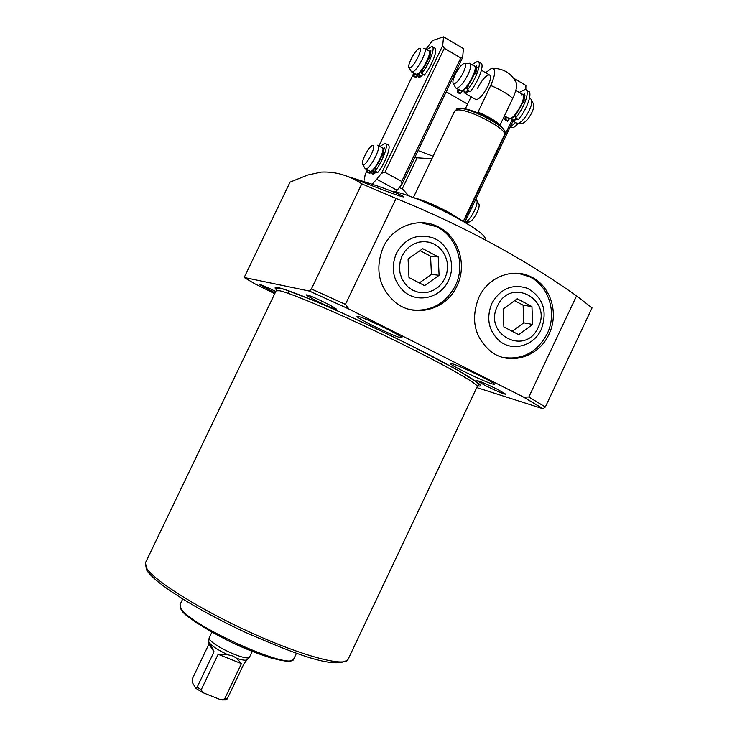 <?xml version="1.0" encoding="UTF-8"?>
<svg xmlns="http://www.w3.org/2000/svg" width="737" height="737" viewBox="0 0 737 737"><rect width="100%" height="100%" fill="white"/><g stroke="black" fill="none" stroke-linecap="round" stroke-linejoin="round"><path stroke-width="1.11" d="M276.467 289.798C274.063 287.559 274.827 286.868 278.761 287.743C284.537 289.061 296.67 293.538 315.141 301.175C341.176 312.166 375.925 328.26 404.3 342.263C453.725 366.492 491.128 388.703 477.742 385.81M275.104 292.911L259.553 284.528C261.018 284.611 266.435 286.923 275.795 291.483M317.067 301.101C310.24 297.637 306.703 295.555 306.454 294.864C308.398 294.947 314.929 297.711 326.049 303.165C332.857 306.62 336.358 308.683 336.56 309.337C334.552 309.236 328.057 306.491 317.067 301.101M485.333 385.598L476.922 380.67C479.262 380.918 486.153 383.83 497.586 389.412L505.895 394.295C503.5 394.019 496.646 391.117 485.333 385.598M492.371 383.986C483.527 381.48 448.695 364.511 450.344 363.498L452.122 363.719C460.229 365.819 496.416 383.424 494.435 384.29L492.371 383.986M400.56 337.749C392.849 335.934 355.308 317.536 357.049 316.403L358.265 316.449C365.165 317.822 404.152 336.91 402.034 337.868L400.56 337.749M383.839 190.266L349.495 177.037L369.9 183.513C386.51 188.764 404.77 196.226 403.765 196.89C402.863 197.166 396.22 194.955 383.839 190.266M485.259 238.493C483.739 229.179 413.899 193.73 392.001 191.316M476.765 387.579L543.012 408.759L523.556 397.096L528.825 397.013L576.564 295.869C522.708 257.876 462.55 225.402 396.091 198.446L361.793 183.845C348.896 175.36 335.427 171.435 321.396 172.08L307.817 175.001L290.074 182.122L244.168 277.481L254.56 283.662L274.726 293.713M576.564 295.869L592.051 307.909L545.334 406.999L528.825 397.013M456.931 286.002C446.493 309.494 415.604 318.301 395.907 302.852C378.818 287.937 374.58 269.41 383.185 247.273C392.747 226.25 418.616 216.696 437.87 226.664C458.534 236.236 467.553 264.823 456.931 286.002M410.877 309.743C430.574 312.037 445.397 304.049 455.346 285.781C465.931 264.657 456.931 236.162 436.322 226.618L420.91 222.685M548.927 334.312C538.968 356.763 510.354 365.884 491.597 352.093C474.573 337.915 470.307 319.72 478.82 297.49C488.143 276.872 513.099 267.338 531.423 277.011C550.908 286.205 559.162 313.722 548.927 334.312M502.726 357.353C522.183 360.301 536.978 352.498 547.112 333.953C557.319 313.418 549.074 285.984 529.645 276.817L518.175 273.316M433.107 156.216L418.072 150.597M414.995 157.027L417.096 157.81L402.291 188.755L399.399 187.659L399.647 187.134M431.882 158.777L417.096 157.81M408.915 195.978L402.291 188.755M396.091 198.446L345.423 304.381L348.96 309.052L309.429 291.087L311.392 288.959L361.793 183.845M309.429 291.087L244.168 277.481M543.012 408.759L545.334 406.999M523.556 397.096L348.96 309.052M466.088 223.081L454.324 216.282C439.114 208.11 424.42 201.496 410.26 196.447M463.49 221.496L449.165 212.532C435.263 205.153 423.25 200.142 413.125 197.479M456.406 217.424L453.071 215.37M211.888 632.162L209.142 637.92L209.529 639.495C213.408 643.981 221.597 648.892 234.09 654.226C242.206 657.395 247.263 658.51 249.253 657.57L252.321 651.453M210.625 644.331L214.034 651.803L197.157 687.16L195.83 688.294L192.117 682.112L192.348 678.777L208.93 644.055L208.635 641.577L210.625 644.331C214.31 647.62 220.123 651.121 228.046 654.815L232.947 656.013L236.697 658.288C242.151 660.103 245.559 660.628 246.923 659.864L247.181 659.606M463.287 221.376L504.458 134.871C508.079 129.104 466.005 107.372 456.489 110.145L454.572 111.287L413.365 197.534M477.465 88.412C481.841 80.029 485.775 75.506 489.267 74.852C491.349 75.681 490.897 79.439 487.922 86.109C483.5 94.539 479.566 99.062 476.111 99.679L475.264 99.191M236.697 658.288L241.45 663.613L224.674 698.833L222.058 699.947L220.031 699.468L202.657 692.577L201.238 689.703L218.143 654.281L241.45 663.613M222.058 699.947L226.406 699.92L227.226 698.888L243.947 663.788L247.199 659.597M228.046 654.815L218.143 654.281M214.034 651.803L208.93 644.055M493.09 68.421C503.233 68.513 510.796 72.981 515.78 81.844C517.577 84.497 516.573 90.015 512.768 98.371L500.156 124.857C494.785 120.315 487.397 116.068 478.009 112.116L490.713 85.492C495.863 73.626 496.038 67.979 491.247 68.55L485.646 72.723M471.081 96.768L465.323 108.827M467.332 88.873L465.618 88.062M523.675 100.029L524.164 100.324M515.421 116.824L513.79 116.391M511.395 118.178L513.431 120.242L516.305 118.703M468.843 63.345L469.543 63.271C471.533 64.055 471.026 67.795 468.023 74.492C464.061 82.194 460.367 86.763 456.958 88.21L455.733 87.989L455.245 87.077M516.315 122.922L518.341 123.355C522.017 121.743 525.674 117.386 529.332 110.283C531.828 104.774 532.427 101.135 531.147 99.375M463.352 72.558C459.197 80.351 455.862 84.027 453.366 83.594C452.389 82.341 452.979 79.366 455.134 74.658C458.221 68.615 461.159 64.893 463.96 63.502C466.3 63.299 466.097 66.321 463.352 72.558M521.833 123.226L522.911 123.18C525.923 121.872 528.908 118.325 531.874 112.549C533.901 108.072 534.399 105.105 533.339 103.659L531.681 100.425M475.135 67.528C477.079 71.922 466.539 89.932 462.044 90.522M377.316 145.253L377.584 145.235C382.457 144.922 370.582 169.123 365.948 168.948L364.824 168.027M464.761 222.27L464.992 222.206C470.464 221.072 479.916 202.214 476.314 199.616M372.673 145.456C377.141 144.351 367.312 164.858 363.396 164.793L362.844 164.655C360.163 163.319 368.574 146.46 372.388 145.53L372.673 145.456M468.64 222.049L469.285 221.948C473.762 221.026 481.445 205.706 478.506 203.559L476.848 200.575M372.867 170.044L374.046 172.744L375.796 171.868M375.151 169.473L374.691 168.156M382.862 148.929C384.852 152.697 374.884 170.791 371.006 171.021M423.747 48.421L424.346 48.338C428.98 48.089 417.354 71.167 412.444 71.996L411.053 71.139M509.893 127.556L515.568 122.489M419.16 48.541C424.051 46.523 414.277 66.91 409.938 67.767L409.136 67.675C406.548 66.284 415.382 49.397 419.15 48.541L419.16 48.541M513.615 127.538L518.737 123.346M419.049 73.221C418.902 75.57 419.362 76.491 420.412 75.985L422.798 74.363M421.647 72.852L420.891 71.342M429.496 52.134C431.375 55.717 421.324 73.488 417.317 74.197M525.813 89.656L525.905 85.446L513.403 78.067M511.92 120.315L466.116 216.54L466.189 219.368L513.007 121.015L516.987 119.099M466.189 219.368L464.006 221.809M519.327 92.346L515.854 90.301M420.689 76.685L419.777 76.639M374.691 173.37L373.705 173.333M423.093 74.529L420.265 76.952C418.423 77.873 417.658 76.998 417.962 74.308M376.192 172.09L374.258 173.637C372.342 174.632 371.54 173.683 371.844 170.8M462.689 57.329L460.782 57.974L401.72 181.431L401.914 184.379L462.689 57.329L463.389 48.559L443.545 36.85L432.573 40.517L425.894 49.241M401.914 184.379L397.068 190.266L376.727 179.238L372.121 184.25M395.576 192.007L397.068 190.266M460.782 57.974L444.31 48.31L442.688 45.574L443.545 36.85M413.411 73.94L378.882 145.954M367.422 169.851L365.147 174.605L364.318 180.104M376.727 179.238L381.517 173.269L442.688 45.574M401.72 181.431L384.926 172.283L444.31 48.31M381.517 173.269L384.926 172.283M507.471 121.209L509.507 118.731M506.706 117.367L504.863 119.726L505.223 116.51M517.908 119.606L518.332 119.431C527.25 109.445 533.302 91.25 527.858 91.019L526.439 90.19M519.235 92.438L525.177 89.444C530.594 89.656 524.523 107.851 515.624 117.856L516.075 113.931M523.104 100.96L524.624 98.5M524.919 95.395L523.427 94.52L524.477 93.719L523.943 101.015L522.238 103.456M426.705 49.72L431.735 46.44C436.018 46.228 429.726 63.465 421.831 73.387L422.716 69.011M424.153 75.128L424.503 74.925C432.407 65.022 438.69 47.785 434.379 47.988L432.637 46.965M414.747 73.672L413.116 75.948L413.641 73.037M415.705 77.413L418.284 73.82M427.921 59.725L429.818 57.21L430.832 50.438L429.597 51.83M415.751 77.459L413.116 75.948M379.942 146.534L384.917 143.218C389.486 142.877 382.936 161.412 375.013 171.085L376.017 166.451M377.408 172.744L377.722 172.559C385.663 162.914 392.195 144.378 387.598 144.701L385.875 143.752M368.307 170.33L367.1 171.961L367.441 169.86M369.725 173.379L371.503 170.993M381.176 157.248L383.01 154.871L384.281 147.557L383.047 148.929M369.771 173.416L367.1 171.961M471.901 64.653L477.53 61.383C482.523 61.309 476.12 79.596 467.451 89.942L468.391 84.691M469.838 91.757L470.243 91.563C478.921 81.236 485.305 62.949 480.284 63.014L478.663 62.055M459.243 89.923L457.437 92.346L457.907 89.149M460.118 93.875L462.753 90.384M473.541 75.579L475.89 72.88L476.701 65.648L475.245 67.233M475.365 73.203L476.249 71.747M469.718 211.943L473.32 204.379M491.809 303.451C500.487 288.508 512.408 283.478 527.572 288.36C543.178 297.435 547.738 311.125 541.253 329.421C533.993 345.856 512.712 351.945 499.622 341.074C488.567 330.922 485.969 318.384 491.809 303.451M497.493 305.993C510.373 276.578 552.787 299.388 538.185 327.375C525.776 356.561 482.882 334.543 497.493 305.993M531.948 306.583L517.236 298.78L503.15 308.969L503.887 326.961L518.664 334.653L532.63 324.464L531.948 306.583L523.104 305.182L514.601 300.687M532.63 324.464L523.795 322.815L523.104 305.182M512.169 331.282L523.795 322.815M396.377 253.316C405.166 238.254 417.437 233.141 433.19 237.959C448.842 243.873 456.277 265.016 448.4 280.64C440.735 297.978 417.483 303.69 403.812 291.299C392.996 280.659 390.518 267.992 396.377 253.316M402.126 255.877L405.12 251.031L409.044 247.006L413.697 243.993L418.846 242.16L424.217 241.579L429.56 242.298L434.581 244.251L439.049 247.356L442.734 251.437L445.461 256.301L447.092 261.699L447.552 267.365L446.825 273.022L444.936 278.383L441.988 283.183L438.119 287.19L433.522 290.212L428.427 292.082L423.084 292.709L417.75 292.064L412.702 290.166L408.187 287.108L404.447 283.045L401.665 278.171L399.979 272.736L399.482 267.015L400.209 261.303L402.126 255.877M438.239 256.891L422.762 248.682L408.077 259.009L408.989 277.554L424.54 285.643L439.095 275.316L438.239 256.891L430.565 256.2L420.016 250.608M439.095 275.316L431.431 274.348L430.565 256.2M419.325 282.934L431.431 274.348M477.207 386.639C479.124 384.327 442.753 363.746 392.379 339.278C342.079 314.8 291.815 293.317 279.756 290.783L276.154 290.747L276.725 288.36L279.231 288.056L284.694 289.503L313.243 300.41C341.986 312.47 381.84 330.968 416.285 348.269L458.783 370.766L477.456 382.65L478.7 384.705L477.207 386.639L348.021 659.458C335.418 670.062 294.524 653.728 245.43 632.364C196.641 609.683 154.033 582.967 146.414 569.646L145.438 562.828L146.571 568.089C153.904 580.655 200.86 610.07 252.284 633.258C303.736 656.538 345.183 667.206 348.021 659.458M293.823 658.804C293.381 660.002 291.695 660.785 288.784 661.135L285.191 661.034L270.949 657.966C258.024 653.793 243.883 648.099 228.525 640.895C213.389 633.12 201.21 626.008 191.989 619.568L186.175 614.934L180.851 609.084L180.049 604.533L180.924 608.274C189.667 625.768 292.764 671.711 293.823 658.804L296.458 653.268M181.44 609.72C182.49 614.207 197.838 624.423 227.484 640.37C259.479 656.298 288.701 663.844 291.318 660.334M345.423 304.381L311.392 288.959M504.532 134.466L504.817 132.918C508.373 127.215 467.12 105.888 457.76 108.643L454.932 110.808M227.226 698.888L224.674 698.833M201.238 689.703L197.157 687.16M504.062 130.283C502.008 126.064 494.002 120.601 480.045 113.885C468.041 109.187 461.03 107.372 459.004 108.422M512.768 98.371C507.471 93.691 500.119 89.398 490.713 85.492M467.986 90.706L465.268 92.383L463.481 89.932M468.658 91.102L465.489 93.148L464.098 92.761M508.042 118.141L509.608 118.657C515.799 118.325 527.959 94.336 522.054 94.096L515.817 90.43M466.106 87.537L467.894 86.653M474.711 74.925L474.619 72.668M514.804 115.387L515.872 114.843M523.012 102.729L522.975 101.374M470.353 63.751L473.919 65.842C479.363 65.768 467.074 90.089 461.344 90.752L459.925 90.319M512.114 120.518L512.989 120.997L511.275 118.233M510.501 118.39C512.869 118.298 516.508 113.913 521.437 105.244C524.191 97.247 524.219 93.783 521.501 94.87M372.811 170.09C372.876 172.734 373.3 173.858 374.064 173.462L373.401 173.121M374.774 168.054L375.575 167.981M382.835 155.314L382.448 153.757M378.265 145.613L381.849 147.584C386.759 147.299 374.903 171.463 370.223 171.27L369.338 170.892M418.985 73.267C418.957 76.003 419.325 77.164 420.099 76.759L419.473 76.418M420.928 71.305L422.144 71.038M429.339 58.223L428.943 57.016M424.991 48.716L428.547 50.789C433.218 50.567 421.61 73.617 416.654 74.419L415.484 74.096M505.324 119.339L507.996 120.886M515.624 117.856L518.332 119.431M424.503 74.925L421.831 73.387M416.147 77.072L413.512 75.561M431.053 51.912L429.938 51.258M377.722 172.559L375.013 171.085M370.131 173.066L367.459 171.62M384.419 148.81L383.433 148.266M470.243 91.563L467.451 89.942M460.616 93.535L457.88 91.95M477.032 67.279L475.697 66.496M416.377 351.153L417.483 348.85M182.702 599.006L180.049 604.533M529.645 276.817L531.423 277.011M436.322 226.618L437.87 226.664M287.946 293.262L289.079 290.903M441.399 364.115L442.495 361.803M348.619 308.877L309.503 291.087M524.044 397.326L543.224 408.795M145.438 562.828L276.154 290.747M456.479 109.113L458.018 108.422M246.923 659.864L249.253 657.57M208.774 641.393L209.059 638.399M458.644 108.293C463.831 107.842 472.021 110.172 483.186 115.304L498.295 124.185C503.104 128.579 505.296 131.26 504.882 132.199M195.83 688.294L202.62 692.55M463.398 89.988L464.881 93.184L476.111 99.679M504.366 116.013L509.774 118.721C516.121 119.385 527.535 94.106 522.92 94.576M456.36 88.256L461.546 90.817C469.533 87.758 477.779 68.744 474.702 66.275M490.114 75.349L481.436 70.255M530.327 98.951L529.452 98.436M453.366 83.594L455.733 87.989M522.911 123.18L518.341 123.355M517.236 123.457L512.989 120.997M464.872 63.483L468.723 63.373M365.755 168.948L370.315 171.306C372.913 171.242 378.542 163.632 380.32 159.164C383.019 153.296 383.747 149.556 382.503 147.925M469.285 221.948L464.992 222.206M362.844 164.655L365.266 168.773M411.928 72.051L416.875 74.483C426.391 68.467 431.366 52.263 429.164 51.139M458.801 68.458L457.677 67.804M513.938 127.473L509.857 127.63M467.59 104.092L446.207 91.784M409.136 67.675L411.458 71.867M507.535 121.264L504.863 119.726M517.982 119.67L515.264 118.095M421.527 73.636L424.199 75.174M374.737 171.297L377.455 172.771M467.12 90.2L469.902 91.821M457.437 92.346L460.183 93.931"/></g></svg>
